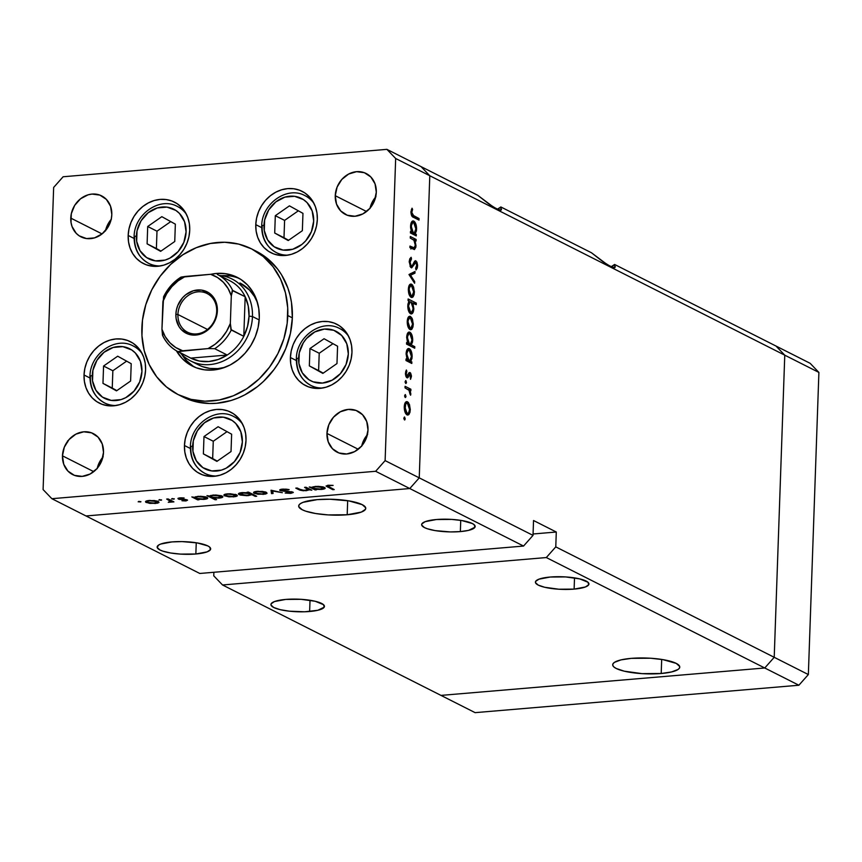 <?xml version="1.0" encoding="UTF-8"?>
<svg xmlns="http://www.w3.org/2000/svg" width="862" height="862" viewBox="0 0 862 862"><rect width="100%" height="100%" fill="white"/><g stroke="black" fill="none" stroke-linecap="round" stroke-linejoin="round"><path stroke-width="1.29" d="M764.756 667.985L440.978 695.397L475.113 712.648L222.536 584.975L546.303 557.552L798.88 685.236L475.113 712.648L798.88 685.236L808.351 674.558L798.88 685.236L764.756 667.985L440.978 695.397L764.756 667.985L774.216 657.307L764.756 667.985L440.978 695.397L222.536 584.975L213.754 575.838L222.536 584.975L546.303 557.552L764.756 667.985L774.216 657.307L808.351 674.558L555.774 546.874L546.303 557.552L555.774 546.874L774.216 657.307L764.756 667.985M614.617 264.472L775.994 346.039L784.765 355.176L774.216 657.307L784.765 355.176L774.216 657.307L784.765 355.176L818.9 372.427L808.351 674.558L818.9 372.427L429.793 175.74L419.244 477.86L409.784 488.538L523.557 546.055L199.779 573.467L86.006 515.961L409.784 488.538L86.006 515.961L199.779 573.467L523.557 546.055L533.018 535.377L419.244 477.86L409.784 488.538L523.557 546.055L533.018 535.377L533.535 520.519L556.292 532.016L555.774 546.874L556.292 532.016L533.535 520.519L533.018 535.377L419.244 477.86L429.793 175.74L419.244 477.86L429.793 175.74L784.765 355.176L775.994 346.039L784.765 355.176L775.994 346.039L810.129 363.301L818.9 372.427L810.129 363.301L614.617 264.472L611.072 266.789A42.066 9.902 -178 0 0 614.617 264.472L614.875 267.651L610.738 266.617L602.646 261.477L591.494 252.781L500.844 206.955L497.299 209.272A42.066 9.902 -178 0 0 500.844 206.955L501.102 210.145L496.965 209.11L488.873 203.96L477.72 195.275L421.022 166.603L429.793 175.74L395.669 158.489L385.12 460.61L419.244 477.86L385.12 460.61L395.669 158.489L386.887 149.352L421.022 166.603L429.793 175.74L421.022 166.603L386.887 149.352L63.12 176.764L386.887 149.352L395.669 158.489L429.793 175.74L421.022 166.603L477.72 195.275L493.366 207.02L499.561 210.156L501.102 210.145L501.533 209.067L501.102 210.145M309.63 611.503A26.776 6.303 2 0 1 270.927 604.531A26.776 6.303 2 0 1 285.742 599.424L274.45 601.568L271.142 603.799L270.991 605.027L273.739 607.494L280.139 609.649L289.201 611.169L304.728 611.783L317.884 610.264L324.231 607.139L323.498 604.661L315.233 601.277L301.053 599.316L285.742 599.424A26.776 6.303 2 0 1 324.435 606.395A26.776 6.303 2 0 1 309.63 611.503L310.018 600.275L309.63 611.503M574.124 589.112A26.776 6.303 2 0 1 535.421 582.141A26.776 6.303 2 0 1 550.225 577.034L538.944 579.178L535.636 581.397L535.485 582.637L538.233 585.104L544.633 587.259L558.802 589.22L574.124 589.112L585.406 586.968L588.714 584.738L587.992 582.259L579.727 578.887L565.547 576.926L550.225 577.034A26.776 6.303 2 0 1 588.929 584.005A26.776 6.303 2 0 1 574.124 589.112L574.512 577.885L574.124 589.112M460.351 531.595A26.776 6.303 2 0 1 421.647 524.624A26.776 6.303 2 0 1 436.452 519.517L425.171 521.661L421.863 523.891L421.712 525.12L424.46 527.587L427.25 528.729L435.138 530.604L450.276 531.919L460.351 531.595L468.605 530.367L474.94 527.232L474.219 524.753L472.344 523.536L461.676 520.519L451.774 519.409L436.452 519.517A26.776 6.303 2 0 1 475.156 526.499A26.776 6.303 2 0 1 460.351 531.595L460.739 520.368L460.351 531.595M195.857 553.997A26.776 6.303 2 0 1 157.153 547.014A26.776 6.303 2 0 1 171.969 541.918L160.677 544.062L158.533 545.118L157.218 547.51L159.966 549.978L162.756 551.12L170.644 552.995L180.546 554.104L195.857 553.997L207.149 551.852L210.457 549.622L209.725 547.144L207.85 545.926L197.182 542.909L182.033 541.595L171.969 541.918A26.776 6.303 2 0 1 210.662 548.889A26.776 6.303 2 0 1 195.857 553.997L196.245 542.758L195.857 553.997M347.192 514.765A33.553 7.898 2 0 1 298.683 506.026A33.553 7.898 2 0 1 317.238 499.626L303.101 502.32L300.407 503.645L298.952 505.1L298.758 506.651L302.206 509.733L305.708 511.166L315.589 513.515L327.991 514.905L347.192 514.765L361.34 512.082L365.477 509.291L365.671 507.75L362.223 504.658L348.841 500.876L329.866 499.227L317.238 499.626A33.553 7.898 2 0 1 365.747 508.364A33.553 7.898 2 0 1 347.192 514.765L347.677 500.693L347.192 514.765M661.197 673.502A33.553 7.898 2 0 1 612.699 664.764A33.553 7.898 2 0 1 631.253 658.363L620.909 659.904L614.423 662.372L612.957 663.837L612.774 665.378L613.873 666.94L616.222 668.47L624.239 671.175L642.007 673.631L661.197 673.502L671.541 671.951L678.028 669.483L679.493 668.018L679.676 666.477L676.239 663.384L662.856 659.613L650.454 658.223L631.253 658.363A33.553 7.898 2 0 1 679.762 667.102A33.553 7.898 2 0 1 661.197 673.502L661.693 659.419L661.197 673.502M213.884 572.271L213.754 575.838L213.884 572.271M614.875 267.651L615.306 266.573L614.875 267.651L613.335 267.673L607.139 264.537L591.494 252.781L500.844 206.955M533.072 533.987L556.292 532.016L533.072 533.987M202.236 366.544L209.854 368.43L217.827 368.602L224.734 367.384A45.891 39.749 116.8 0 1 198.68 364.982L190.717 360.962A45.891 39.749 116.8 0 1 180.201 352.795A45.891 39.749 -63.2 0 0 224.917 360.251A45.891 39.749 -63.2 0 0 252.458 316.526A45.891 39.749 -63.2 0 0 219.314 275.431A45.891 39.749 116.8 0 1 232.126 279.04A45.891 39.749 116.8 0 1 252.458 316.526L259.193 319.931L252.458 316.526A45.891 39.749 116.8 0 1 190.717 360.962M181.774 354.465A49.716 43.057 -63.2 0 0 194.715 367.169M259.29 317.959A49.716 43.057 116.8 0 1 192.398 366.102A49.716 43.057 116.8 0 1 176.398 350.791L182.205 358.538L188.724 363.969L196.256 367.783L204.499 369.82L213.14 370.013L221.846 368.354L230.283 364.906L238.127 359.788L245.077 353.215L250.864 345.425L255.26 336.73L258.115 327.452L259.29 317.959L258.772 308.618L256.553 299.771L252.738 291.765L247.459 284.923L240.94 279.482L233.408 275.668L225.154 273.631L216.513 273.437L211.007 274.278A49.716 43.057 116.8 0 1 237.265 277.359A49.716 43.057 116.8 0 1 259.29 317.959M256.219 251.23L267.813 258.848L277.542 268.976L281.583 274.859L287.854 287.994L290.009 295.116L291.485 302.508L292.347 317.852A81.588 70.662 -63.2 0 0 256.186 251.208L251.639 248.913A81.588 70.662 116.8 0 1 287.789 315.546L292.347 317.852L290.408 333.432L285.731 348.647L278.512 362.913L274.03 369.529L263.535 381.37L257.619 386.488L244.743 394.882L237.912 398.072L230.897 400.55L216.621 403.276L209.477 403.502L195.555 401.66L182.55 396.832M141.864 327.905A81.588 70.662 116.8 0 1 251.639 248.913L238.655 244.097L224.734 242.254L210.436 243.472L196.299 247.685L182.873 254.753L170.687 264.386L160.181 276.228L151.787 289.815L145.818 304.631L142.489 320.104L141.95 335.641L144.202 350.64L149.18 364.529L156.679 376.78L166.409 386.909L177.992 394.527A81.588 70.662 116.8 0 1 141.864 327.905M128.169 235.455L134.106 238.451L128.169 235.455L128.988 228.883L130.959 222.461L134.009 216.437L138.017 211.05L142.823 206.503L148.253 202.958L154.093 200.566L160.116 199.413L166.107 199.553L171.807 200.965L177.022 203.604L181.548 207.365L185.201 212.106L187.841 217.644L189.371 223.775L189.737 230.24A34.415 29.804 116.8 0 1 143.426 263.567A34.415 29.804 116.8 0 1 128.169 235.455A34.415 29.804 116.8 0 1 174.48 202.128A34.415 29.804 116.8 0 1 189.737 230.24L188.918 236.813L186.946 243.235L183.897 249.258L179.889 254.646L175.083 259.203L169.652 262.738L163.812 265.13L157.789 266.283L151.798 266.142L146.098 264.731L140.883 262.091L136.358 258.331L132.716 253.59L130.065 248.051L128.535 241.931L128.169 235.455M255.777 224.648L261.703 227.643L255.777 224.648L256.596 218.075L258.568 211.664L261.617 205.641L265.615 200.243L270.431 195.696L275.862 192.151L281.702 189.769L287.725 188.616L293.705 188.746L299.416 190.157L304.631 192.797L309.146 196.558L312.798 201.309L315.438 206.848L316.979 212.968L317.335 219.444A34.415 29.804 116.8 0 1 271.034 252.76A34.415 29.804 116.8 0 1 255.777 224.648A34.415 29.804 116.8 0 1 302.088 191.332A34.415 29.804 116.8 0 1 317.335 219.444L316.516 226.016L314.544 232.428L311.505 238.451L307.497 243.838L302.691 248.396L297.261 251.93L291.421 254.322L285.387 255.475L279.407 255.346L273.696 253.934L268.481 251.295L263.966 247.523L260.313 242.782L257.673 237.244L256.143 231.124L255.777 224.648M290.408 357.525L296.334 360.521L290.408 357.525L291.227 350.953L293.188 344.531L296.237 338.507L300.245 333.12L305.051 328.562L310.482 325.028L316.322 322.636L322.356 321.483L328.336 321.612L334.047 323.034L339.251 325.664L343.776 329.435L347.429 334.176L350.069 339.714L351.599 345.834L351.965 352.31A34.415 29.804 116.8 0 1 305.654 385.637A34.415 29.804 116.8 0 1 290.408 357.525A34.415 29.804 116.8 0 1 336.708 324.198A34.415 29.804 116.8 0 1 351.965 352.31L351.146 358.883L349.175 365.305L346.125 371.317L342.128 376.716L337.311 381.263L331.881 384.808L326.041 387.2L320.017 388.342L314.037 388.212L308.327 386.801L303.112 384.161L298.597 380.401L294.944 375.66L292.304 370.121L290.763 363.99L290.408 357.525M184.446 445.503L190.383 448.499L184.446 445.503L185.265 438.93L187.237 432.508L190.286 426.485L194.295 421.098L199.1 416.551L204.531 413.006L210.371 410.614L216.394 409.461L222.385 409.601L228.085 411.012L233.3 413.652L237.826 417.413L241.479 422.154L244.118 427.692L245.648 433.823L246.015 440.288A34.415 29.804 116.8 0 1 199.704 473.615A34.415 29.804 116.8 0 1 184.446 445.503A34.415 29.804 116.8 0 1 230.757 412.176A34.415 29.804 116.8 0 1 246.015 440.288L245.196 446.861L243.224 453.283L240.175 459.306L236.166 464.693L231.361 469.251L225.93 472.785L220.09 475.177L214.067 476.33L208.076 476.19L202.376 474.779L197.161 472.139L192.635 468.378L188.993 463.637L186.343 458.099L184.813 451.979L184.446 445.503M84.034 374.992L89.96 377.987L84.034 374.992L84.853 368.419L86.825 361.997L89.864 355.984L93.872 350.586L98.688 346.039L104.108 342.494L109.948 340.102L115.982 338.96L121.962 339.089L127.673 340.501L132.888 343.141L137.403 346.901L141.056 351.642L143.695 357.18L145.236 363.311L145.592 369.776A34.415 29.804 116.8 0 1 99.281 403.104A34.415 29.804 116.8 0 1 84.034 374.992A34.415 29.804 116.8 0 1 130.345 341.664A34.415 29.804 116.8 0 1 145.592 369.776L144.773 376.349L142.801 382.771L139.763 388.794L135.754 394.182L130.949 398.74L125.518 402.274L119.678 404.666L113.644 405.819L107.664 405.69L101.953 404.267L96.738 401.627L92.223 397.867L88.57 393.126L85.931 387.588L84.401 381.467L84.034 374.992M326.957 433.435L358.247 449.253L326.957 433.435L328.821 424.772L333.519 417.165L340.339 411.777L348.259 409.407L356.049 410.441L362.536 414.708L366.738 421.561L367.999 429.966A22.951 19.869 116.8 0 1 337.128 452.184A22.951 19.869 116.8 0 1 326.957 433.435A22.951 19.869 116.8 0 1 357.827 411.217A22.951 19.869 116.8 0 1 367.999 429.966L366.135 438.629L361.437 446.236L354.616 451.623L346.696 453.983L338.906 452.959L332.42 448.693L328.217 441.829L326.957 433.435M70.77 218.097L102.061 233.914L94.529 237.88L86.523 238.558L79.239 235.854L76.222 233.343L72.031 226.49L71.007 222.407L71.309 213.711L74.66 205.415L80.532 198.788L88.043 194.834L92.062 194.069L99.863 195.103L106.349 199.37L110.541 206.223L111.812 214.616A22.951 19.869 116.8 0 1 80.931 236.834A22.951 19.869 116.8 0 1 70.77 218.097A22.951 19.869 116.8 0 1 101.641 195.879A22.951 19.869 116.8 0 1 111.812 214.616L111.263 219.002L107.922 227.299L102.039 233.925L70.77 218.097M335.253 195.696L366.544 211.513L335.253 195.696L337.117 187.043L341.815 179.436L348.647 174.038L356.556 171.678L364.357 172.702L370.843 176.969L375.035 183.832L376.295 192.226A22.951 19.869 116.8 0 1 345.425 214.444A22.951 19.869 116.8 0 1 335.253 195.696A22.951 19.869 116.8 0 1 366.135 173.488A22.951 19.869 116.8 0 1 376.295 192.226L374.442 200.889L369.744 208.496L362.913 213.884L355.004 216.254L347.203 215.22L340.716 210.953L336.525 204.1L335.253 195.696M62.463 455.826L93.753 471.643L62.463 455.826L64.327 447.173L69.025 439.566L75.856 434.168L83.765 431.808L91.555 432.843L98.042 437.109L102.244 443.962L103.505 452.356A22.951 19.869 116.8 0 1 72.634 474.574A22.951 19.869 116.8 0 1 62.463 455.826A22.951 19.869 116.8 0 1 93.333 433.618A22.951 19.869 116.8 0 1 103.505 452.356L101.651 461.019L96.943 468.626L90.122 474.025L82.202 476.384L74.412 475.35L67.926 471.083L63.734 464.23L62.463 455.826M43.1 489.573L53.649 187.442L43.1 489.573L51.871 498.699L86.006 515.961L409.784 488.538L375.649 471.288L51.871 498.699L375.649 471.288L385.12 460.61L375.649 471.288L409.784 488.538L419.244 477.86L409.784 488.538L86.006 515.961L51.871 498.699L43.1 489.573M410.258 238.074L410.312 236.522L416.13 239.464L416.077 241.015L415.021 240.487L415.893 247.135L414.46 249.538L409.924 247.631L409.978 246.069L414.299 247.911L415.301 245.25L414.072 240.358L410.258 238.074L413.911 240.164L415.301 245.25L414.04 247.944L409.978 246.069L409.924 247.631L414.363 249.549L416.012 245.885L415.021 240.487L416.077 241.015L416.13 239.464L410.312 236.522L410.258 238.074M411.206 267.726L413.911 264.946L412.693 265.043L413.911 264.946L414.794 263.018L413.609 263.115L415.861 262.393L416.777 265.442L415.635 268.319L416.077 269.968L417.585 266.035L416.723 266.099L417.585 266.035L415.883 260.82L414.633 261.175L412.068 265.949L410.032 266.283L411.271 266.175L410.043 262.102L409.213 262.167L410.043 262.102L411.497 258.966L409.676 259.117L411.497 258.966L411.142 257.296L409.224 261.692L410.571 267.188L409.245 261.261L409.838 258.762L411.142 257.296L411.497 258.966L410.032 262.414L410.937 265.905L412.187 265.819L415.387 260.712L416.917 262.08L417.585 265.194L417.294 267.985L416.077 269.968L415.635 268.319L416.777 264.968L415.861 262.393L411.68 267.834M408.976 274.525L415.01 271.465L414.956 273.146L410.571 275.215L414.654 281.562L414.6 283.242L408.976 274.525L414.6 283.242L414.654 281.562L410.571 275.215L414.956 273.146L415.01 271.465L408.976 274.525M411.583 284.212C409.73 283.641 408.653 285.322 408.362 289.255C408.372 293.328 409.299 296.022 411.131 297.315L413.264 296.625L410.506 296.862L413.264 296.625L414.385 292.304L413.652 292.358L414.385 292.304L413.588 286.981L411.583 284.212L410.01 284.341L411.583 284.212L412.682 285.203L414.396 291.615L414.062 294.815L412.779 297.153L411.131 297.315L409.493 295.375L408.459 287.994L409.385 285.042L411.583 284.212L410.765 284.029M410.463 316.429C408.599 315.869 407.532 317.55 407.241 321.483C407.252 325.556 408.179 328.25 410 329.543L412.133 328.853L409.375 329.09L412.133 328.853L413.264 324.521L412.521 324.586L413.264 324.521L412.467 319.209L410.463 316.429L408.89 316.57L410.463 316.429L412.047 318.24L413.275 323.843L412.93 327.043L411.659 329.381L410 329.543L408.372 327.603L407.327 320.222L408.265 317.259L410.463 316.429L409.644 316.246M409.364 348.679L407.769 348.808L409.364 348.679C407.51 348.119 406.422 349.81 406.11 353.743L407.036 359.486L406.013 359.573L407.036 359.486L406.034 358.969L405.98 360.531L411.799 363.473L411.853 361.911L408.092 361.598L411.853 361.911L411.799 363.473L405.98 360.531L406.034 358.969L407.036 359.486L406.207 352.483L408.189 348.56L410.506 349.757L411.767 352.914L412.014 358.29L410.775 361.372L412.133 356.846C412.111 352.741 411.196 350.015 409.364 348.679L408.523 348.485M404.472 419.934L405.183 418.824L403.922 418.932L405.183 418.824L404.58 417.036L403.858 418.145L404.44 417.003L404.957 419.751L403.858 418.436L404.655 419.966M407.478 401.778C405.625 401.207 404.547 402.899 404.256 406.821C404.267 410.894 405.194 413.588 407.026 414.891L409.148 414.191L406.401 414.428L409.148 414.191L410.28 409.87L409.547 409.935L410.28 409.87L409.482 404.558L407.478 401.778L405.905 401.907L407.478 401.778L408.577 402.769L410.29 409.181L409.956 412.381L408.674 414.719L407.026 414.891L405.388 412.941L404.353 405.56L405.28 402.608L407.478 401.778L406.659 401.595M405.259 397.479L405.97 396.369L404.709 396.477L405.97 396.369L405.355 394.591L404.644 395.701L405.226 394.559L405.905 396.908L405.129 397.393L404.644 395.992L405.442 397.522M405.021 387.868L405.075 386.305L410.894 389.247L410.84 390.809L409.989 390.378L410.592 395.205L409.181 390.4L405.021 387.868L408.965 390.141L410 394.031L410.84 393.945L409.989 390.378L410.84 390.809L410.894 389.247L405.075 386.305L405.021 387.868M405.743 383.482L406.465 382.372L405.194 382.48L406.465 382.372L405.851 380.595L405.129 381.704L405.722 380.551L406.39 382.9L405.743 383.482L405.14 381.995L405.927 383.525M410.032 372.535L409.181 372.599L410.603 373.03L411.443 375.854L410.506 379.323L410.15 374.205L407.457 377.868L406.336 377.179L405.496 374.69L406.347 369.992L406.853 371.296L406.185 374.345L406.907 376.144L408.976 372.804L410.032 372.535L409.116 372.653L407.004 376.198L406.153 373.494L406.853 371.296L406.347 369.992L405.431 373.214L406.983 377.772L407.898 377.642L410.01 374.097L410.506 379.323L411.443 376.5L410.689 376.565L411.443 376.5L410.032 372.535L409.116 372.653M409.946 332.226L408.34 332.366L409.946 332.226C408.082 331.665 406.993 333.357 406.681 337.301L407.607 343.033L406.605 342.526L406.552 344.078L414.719 348.216L414.773 346.653L411.303 344.897L408.62 345.123L411.303 344.897L414.773 346.653L414.719 348.216L406.552 344.078L406.605 342.526L407.607 343.033L406.778 336.04L408.76 332.118L411.088 333.314L412.338 336.471L412.575 341.848L411.303 344.897L412.704 340.393C412.682 336.299 411.767 333.572 409.946 332.226L409.094 332.042M410.56 313.768C412.424 314.318 413.501 312.626 413.814 308.682L413.07 308.747L413.814 308.682L412.833 302.928L411.993 303.004L416.238 304.652L416.292 303.101L413.609 303.327L416.292 303.101L408.125 298.963L408.071 300.526L409.148 301.064L408.071 300.526L408.125 298.963L416.292 303.101L416.238 304.652L412.833 302.928L413.782 309.329L413.254 311.925L411.745 313.876L409.418 312.68L408.049 309.016L407.909 304.146L409.148 301.064L407.791 305.59C407.812 309.695 408.739 312.421 410.56 313.768L411.4 313.951M413.825 221.103L412.23 221.243L413.825 221.103C411.961 220.543 410.872 222.234 410.56 226.178L411.497 231.91L410.463 231.997L411.497 231.91L410.484 231.404L410.431 232.966L416.249 235.908L416.303 234.345L412.542 234.033L416.303 234.345L416.249 235.908L410.431 232.966L410.484 231.404L411.497 231.91L410.581 227.687L410.872 223.754L412.639 220.995L414.967 222.191L416.217 225.348L416.465 230.725L415.225 233.807L416.583 229.27C416.561 225.176 415.646 222.45 413.825 221.103L412.973 220.92M411.777 212.429L412.435 214.961L419.04 218.539L418.986 220.101L411.734 215.856L410.969 211.632L412.025 208.205L412.607 209.434L411.777 212.429L412.607 209.434L412.025 208.205L410.958 211.923C411.109 215.231 411.993 217.041 413.609 217.375L418.986 220.101L419.04 218.539L413.738 215.866L411.842 216.028L413.738 215.866L411.777 212.429L410.948 212.494L411.777 212.429M308.025 489.25L308.057 488.291L308.025 489.25L305.601 490.37L301.441 490.036L297.218 488L295.785 488.118L298.758 489.627L298.78 488.797L298.758 489.627L306.064 490.747L309.35 489.788L309.383 488.959L309.35 489.788L311.828 490.198L306.01 487.256L304.577 487.375L306.01 487.256L311.828 490.198L309.35 489.788L303.478 490.79L299.922 490.144L295.785 488.118L303.941 490.424L308.079 489.605L304.577 487.375L308.122 489.476L308.154 488.345M291.485 492.234L291.507 491.674L290.149 492.935L285.203 493.042L290.806 493.366L292.886 492.094L281.583 490.489L283.372 489.077L289.136 489.594L282.542 489.12C279.924 489.4 279.126 489.896 280.139 490.597L279.751 489.885L280.98 489.347L285.968 489.131L289.136 489.594L288.188 489.907L283.07 489.562L281.583 490.489L293.328 492.493L290.806 493.366L285.203 493.042L291.485 492.234L280.139 490.597L291.712 492.461L291.744 491.728M271.024 490.219L282.37 492.698L272.704 491.006L273.071 493.484L271.519 493.614L271.024 490.219L271.519 493.614L273.071 493.484L272.704 491.006L282.37 492.698L271.024 490.219M266.347 492.321L267.048 493.215L265.528 494.045L257.943 494.26L253.794 493.042L253.891 492.116L255.195 491.62L262.447 491.394L266.347 492.321L257.307 491.318C253.784 491.706 252.771 492.385 254.268 493.344L263.33 494.368L266.811 493.506L266.347 492.321L266.811 493.506M236.673 494.831L237.384 495.725L235.854 496.555L228.926 496.846L224.335 495.704L223.937 494.928L225.101 494.238L230.165 493.743L236.673 494.831L227.633 493.829C224.109 494.228 223.096 494.896 224.605 495.855L233.656 496.878L237.136 496.016L236.673 494.831L237.136 496.016M198.012 499.206L199.079 499.744L197.657 499.863L191.827 496.921L194.273 497.309L200.48 496.264L205.425 496.814L207.667 498.301L203.906 499.4L198.012 499.206L203.906 499.4C207.44 499.001 208.485 498.322 207.031 497.363L197.926 496.35L194.273 497.309L191.827 496.921L197.657 499.863L199.079 499.744L198.012 499.206M138.836 501.35L140.905 501.846L138.168 501.803M158.306 501.468L159.007 502.363L157.487 503.192L149.902 503.408L145.753 502.19L145.85 501.264L147.154 500.768L154.406 500.542L158.306 501.468L149.266 500.466C145.732 500.854 144.73 501.533 146.228 502.492L155.289 503.516L158.77 502.654L158.306 501.468L158.77 502.654M159.502 499.604L161.582 500.089L158.834 500.046M170.364 501.081L170.396 500.1L170.364 501.081L168.295 502.298L171.624 501.565L171.657 500.736L171.624 501.565L173.919 501.878L168.101 498.936L166.668 499.055L168.101 498.936L173.919 501.878L168.295 502.298L170.45 501.199L166.668 499.055L170.504 501.382L170.547 500.175M172.184 498.527L174.264 499.023L171.516 498.979M179.673 498.872L180.804 497.816L184.123 497.977L180.007 497.87L178.272 499.001L178.294 498.193L178.272 499.001L179.716 499.41L184.91 499.389L185.815 500.046L185.836 499.507L185.093 500.563L181.99 500.768L185.804 500.93L187.56 500.143L186.095 500.897L181.99 500.768L185.944 500.122L178.542 499.12L177.938 498.408L179.371 497.934L184.123 497.977L179.673 498.872L187.226 499.906L179.468 498.656M213.097 497.891L216.577 499.648L215.144 499.766L206.977 495.639L209.412 496.027L215.619 494.982L221.48 495.79L222.676 497.169L219.045 498.117L213.097 497.891L219.045 498.117C222.59 497.719 223.635 497.04 222.18 496.081L213.065 495.068L209.412 496.027L206.977 495.639L215.144 499.766L216.577 499.648L213.097 497.891M248.159 492.795L247.082 492.245L248.515 492.127L256.682 496.253L255.249 496.372L251.844 494.659L247.006 495.715L240.261 495.057L238.429 494.001L239.658 493.032L248.159 492.795L242.265 492.59C238.72 492.989 237.675 493.667 239.13 494.626L248.245 495.639L251.844 494.659L255.249 496.372L256.682 496.253L248.515 492.127L247.082 492.245L248.159 492.795L248.181 492.159L248.159 492.795M315.46 489.26L316.537 489.799L315.104 489.918L309.286 486.976L311.721 487.364L317.938 486.319L322.884 486.868L325.125 488.355L321.946 489.4L315.46 489.26L321.364 489.454C324.899 489.056 325.944 488.377 324.489 487.418L315.384 486.405L311.721 487.364L309.286 486.976L315.104 489.918L316.537 489.799L315.46 489.26M329.09 485.662L328.034 486.383L334.23 489.573L332.797 489.691L326.084 486.093L328.357 485.241L333.12 485.381L326.051 485.974L332.797 489.691L334.23 489.573L327.819 486.114L329.09 485.662M369.938 208.572L373.278 200.275L375.951 196.687M97.147 468.702L100.488 460.405L103.16 456.817M105.444 230.962L108.784 222.676L111.457 219.077M361.631 446.311L364.982 438.015L367.654 434.426M63.12 176.764L53.649 187.442L63.12 176.764M102.869 457.151A22.951 19.869 -63.2 0 0 97.234 468.292M375.66 197.01A22.951 19.869 -63.2 0 0 370.024 208.162M111.176 219.411A22.951 19.869 -63.2 0 0 105.541 230.553M367.363 434.75A22.951 19.869 -63.2 0 0 361.728 445.902M180.32 395.647A81.588 70.662 -63.2 0 0 182.572 396.843A81.588 70.662 -63.2 0 0 292.347 317.852L287.789 315.546A81.588 70.662 116.8 0 1 178.025 394.537L191.008 399.354L204.93 401.196L219.228 399.99L233.365 395.766L246.791 388.708L258.977 379.064L269.472 367.223L277.876 353.635L283.846 338.82L287.175 323.347L287.714 307.809L285.451 292.811L280.484 278.922L272.985 266.681L263.255 256.553L251.672 248.924M239.496 278.588A49.716 43.057 -63.2 0 0 221.599 275.7M229.712 275.926L221.071 275.732M181.473 353.991L186.752 360.833L193.282 366.275M239.916 282.984L249.506 290.052L254.376 296.377L257.469 302.627A45.891 39.749 116.8 0 0 240.089 283.07L240.261 283.156M140.161 502.018L140.829 501.576M146.281 501.037L146.228 502.492L146.281 501.037M145.506 501.749L146.228 502.492M147.661 502.374L153.63 503.203L157.412 502.061L156.884 500.973L156.862 501.587L149.999 500.413L147.37 501.436L147.661 502.374C146.518 501.641 147.294 501.124 149.988 500.833L156.862 501.587C158.015 502.32 157.25 502.848 154.578 503.149L147.661 502.374L147.143 500.768M156.862 501.587L157.434 502.158L157.466 501.134M160.828 500.272L161.496 499.82M168.65 499.217L168.618 500.046L168.65 499.217M173.521 499.195L174.178 498.753M185.815 500.046L185.093 500.563M197.689 498.764L197.657 499.863L197.689 498.764M207.742 498.085L207.031 497.363M196.159 498.268L202.214 499.098L206.115 497.956L205.619 496.857L205.598 497.482L198.605 496.296L195.889 497.32L196.159 498.268C195.017 497.525 195.825 497.008 198.594 496.717L205.598 497.482C206.697 498.214 205.889 498.742 203.173 499.033L196.159 498.268L195.631 496.695M205.598 497.482L206.115 498.031L206.158 497.008M215.166 498.936L215.144 499.766L215.166 498.936M222.892 496.803L222.18 496.081M211.309 496.986L217.364 497.816L221.254 496.674L220.758 495.575L220.737 496.2L213.744 495.014L211.039 496.038L211.309 496.986C210.156 496.243 210.964 495.725 213.733 495.434L220.737 496.2C221.836 496.932 221.028 497.46 218.312 497.751L211.309 496.986L210.77 495.413M220.737 496.2L221.265 496.749L221.297 495.725M224.648 494.4L224.605 495.855L224.648 494.4M223.872 495.111L224.605 495.855M226.027 495.736L232.007 496.566L235.789 495.434L235.261 494.335L235.24 494.95L228.365 493.786L225.736 494.799L226.027 495.736C224.885 495.003 225.661 494.486 228.355 494.195L235.24 494.95C236.382 495.682 235.617 496.21 232.955 496.512L226.027 495.736L225.521 494.131M235.24 494.95L235.8 495.521L235.832 494.497M255.281 495.542L255.249 496.372L255.281 495.542M251.876 493.829L251.844 494.659L251.876 493.829M239.183 493.204L239.13 494.626L239.183 493.204M238.418 493.904L239.13 494.626M250.002 493.721L243.946 492.892L240.056 494.034L246.618 495.338L250.26 494.669L250.002 493.721C251.144 494.465 250.325 494.982 247.566 495.284L240.563 494.508C239.464 493.775 240.272 493.258 242.998 492.956L250.002 493.721L250.034 492.892L250.562 494.292L250.605 493.183M240.563 494.508L240.045 493.958M254.322 491.89L254.268 493.344L254.322 491.89M253.547 492.601L254.268 493.344M255.702 493.226L261.671 494.055L265.453 492.924L264.925 491.825L264.903 492.439L258.04 491.265L255.411 492.288L255.702 493.226C254.559 492.493 255.335 491.976 258.029 491.685L264.903 492.439C266.056 493.172 265.291 493.7 262.619 494.001L255.702 493.226L255.184 491.62M264.903 492.439L265.474 493.01L265.507 491.986M271.638 490.295L271.519 493.614L271.638 490.295M281.583 490.489L281.324 489.282M306.71 487.612L306.689 488.442L306.71 487.612M315.147 488.819L315.104 489.918L315.147 488.819M325.2 488.14L324.489 487.418M313.617 488.323L319.673 489.153L323.562 488.021L323.067 486.911L323.045 487.536L316.063 486.351L313.348 487.375L313.617 488.323C312.475 487.59 313.283 487.062 316.042 486.771L323.045 487.536C324.155 488.28 323.347 488.797 320.621 489.088L313.617 488.323L313.078 486.75M323.045 487.536L323.573 488.086M332.829 488.862L332.797 489.691L332.829 488.862M327.485 485.349L327.42 486.965L327.485 485.349M409.482 404.558L408.588 404.634L409.482 404.558M407.026 414.891L407.866 415.075M405.765 413.631L408.577 412.941L409.569 409.504C409.321 412.478 408.491 413.76 407.069 413.329L405.657 413.448L407.069 413.329L404.968 407.176L404.246 407.241L404.968 407.176C405.194 404.181 406.013 402.899 407.424 403.33L409.569 409.504L408.297 404.138L406.972 403.19L405.743 403.955L405.065 409.181L406.207 412.51L407.748 413.469L407.069 413.329M404.881 403.351L407.424 403.33M408.114 389.484L410.894 389.247L408.114 389.484M409.213 390.443L409.989 390.378L409.213 390.443M410.592 395.205L410.84 393.945L410 394.02L410.592 395.205M409.601 374.13L408.308 374.248M409.461 374.259L410.01 374.097M407.704 375.864L408.803 375.767L407.704 375.864M406.896 377.728L407.898 377.642L406.896 377.728M406.983 377.772L407.898 377.642M405.679 371.393L406.853 371.296L405.679 371.393M405.42 373.558L406.153 373.494L405.42 373.558M405.894 376.295L407.004 376.198L405.894 376.295M407.575 376.058L407.004 376.198M411.853 361.911L409.17 362.148L411.853 361.911M411.4 356.9L412.133 356.846L411.4 356.9M411.422 356.502C411.196 359.573 410.366 360.876 408.933 360.435L406.25 360.661L408.933 360.435L406.821 354.163L406.099 354.228L406.821 354.163C407.058 351.168 407.888 349.853 409.31 350.231L411.422 356.502L410.506 351.653L409.504 350.349L408.286 350.252L406.896 353.204L407.338 358.118L408.48 360.122L409.838 360.531L411.422 356.502M406.584 360.844L408.933 360.435M406.767 350.263L409.31 350.231M414.773 346.653L412.09 346.88L414.773 346.653M411.971 340.458L412.704 340.393L411.971 340.458M407.295 344.552L407.726 343.518M411.993 340.059C411.767 343.119 410.937 344.434 409.504 343.992L406.821 344.218L409.504 343.992L407.392 337.721L406.67 337.775L407.392 337.721C407.64 334.715 408.459 333.4 409.881 333.777L411.993 340.059L411.088 335.21L410.075 333.896L408.857 333.799L407.478 336.751L407.909 341.675L409.051 343.679L410.409 344.089L411.993 340.059M407.166 344.391L409.504 343.992M407.338 333.82L409.881 333.777M412.467 319.209L411.573 319.285L412.467 319.209M410 329.543L410.84 329.737M412.542 324.155C412.295 327.14 411.465 328.411 410.053 327.991L408.631 328.11L410.053 327.991L407.952 321.838L407.23 321.892L407.952 321.838C408.179 318.843 408.987 317.561 410.398 317.981L412.542 324.155L411.659 319.468L409.515 317.916L408.028 320.88L408.48 325.717L409.612 327.668L410.948 328.066L412.542 324.155M408.75 328.293L410.053 327.991M407.866 318.013L410.398 317.981M408.502 305.935C408.728 302.874 409.558 301.56 410.991 302.002L413.103 308.284C412.866 311.29 412.036 312.594 410.614 312.216L409.202 312.335L410.614 312.216L408.502 305.935L407.78 305.999L408.502 305.935L409.859 311.527L411.519 312.26L413.027 309.253L412.586 304.329L411.443 302.314L410.086 301.905L408.502 305.935M408.502 302.012L410.991 302.002M409.299 312.497L410.614 312.216M413.588 286.981L412.693 287.068L413.588 286.981M411.131 297.315L411.971 297.509M413.674 291.927C413.426 294.912 412.596 296.183 411.174 295.763L409.762 295.882L411.174 295.763L409.073 289.61L408.351 289.675L409.073 289.61C409.299 286.615 410.118 285.333 411.53 285.764L413.674 291.927L412.779 287.24L410.635 285.688L409.148 288.651L409.601 293.489L410.732 295.44L412.079 295.838L413.674 291.927M409.87 296.065L411.174 295.763M408.987 285.785L411.53 285.764M410.668 273.513L414.956 273.146L410.668 273.513M409.482 275.301L410.571 275.215L409.482 275.301M413.577 281.648L414.654 281.562L413.577 281.648M412.068 265.949L411.271 266.175M415.883 260.82L414.633 261.175M414.794 263.018L415.861 262.393M413.34 239.701L416.13 239.464L413.34 239.701M414.213 240.552L415.021 240.487L414.213 240.552M415.258 245.95L416.012 245.885L415.258 245.95M410.032 247.685L412.715 247.459L410.032 247.685M411.045 248.202L414.04 247.944M410.862 249.043L411.206 248.094M416.303 234.345L413.62 234.572L416.303 234.345M415.85 229.335L416.583 229.27L415.85 229.335M415.872 228.936C415.646 231.997 414.827 233.311 413.383 232.869L410.7 233.096L413.383 232.869L411.282 226.598L410.56 226.663L411.282 226.598C411.519 223.592 412.338 222.277 413.76 222.655L415.872 228.936L414.967 224.088L413.954 222.773L412.736 222.676L411.357 225.628L411.799 230.553L412.93 232.557L414.299 232.966L415.872 228.936M411.045 233.268L413.383 232.869M411.217 222.698L413.76 222.655M416.357 218.765L419.04 218.539L416.357 218.765M411.389 209.541L412.607 209.434L411.389 209.541M410.991 211.427L411.928 211.352L410.991 211.427M67.505 440.967L67.689 441.958M140.355 351.427A31.872 27.606 116.8 0 1 140.959 351.491M92.234 375.638A27.789 24.071 116.8 0 1 118.029 346.546A27.789 24.071 116.8 0 1 141.939 371.436L139.687 381.92L133.998 391.132L125.733 397.673L121.014 399.602L111.317 400.421L102.503 397.156L95.897 390.281L92.525 380.864L92.902 370.337L96.943 360.294L104.065 352.267L113.17 347.472L122.867 346.653L131.681 349.929L135.334 352.967L140.409 361.264L141.939 371.436A27.789 24.071 116.8 0 1 116.144 400.528A27.789 24.071 116.8 0 1 92.234 375.638A4.084 0.959 -178 0 0 89.982 376.403A4.084 0.959 2 0 1 92.234 375.638M90.413 376.866A4.084 0.959 2 0 1 89.982 376.403C89.917 388.557 94.777 397.393 104.528 402.899A31.872 27.606 116.8 0 1 90.413 376.866M89.982 376.425C89.82 354.26 115.239 335.889 133.287 346.018A31.872 27.606 116.8 0 1 142.252 353.808M116.122 405.506A31.872 27.606 116.8 0 1 104.528 402.899L110.487 405.905M103.569 366.038L102.966 383.374L116.489 390.874L130.604 381.036L131.218 363.699L117.695 356.2L103.569 366.038L112.857 370.735L112.243 388.072L116.844 390.615L102.966 383.374L112.243 388.072L112.857 370.735L103.569 366.038L117.695 356.2L131.218 363.699L130.604 381.036L116.489 390.874L102.966 383.374L103.569 366.038M126.617 361.146L112.857 370.735L126.617 361.146M346.718 333.95A31.872 27.606 116.8 0 1 347.332 334.025M298.608 358.172A27.789 24.071 116.8 0 1 324.403 329.068A27.789 24.071 116.8 0 1 348.313 353.959L346.061 364.454L340.371 373.666L332.096 380.196L322.517 383.062L313.078 381.812L308.865 379.679L302.271 372.815L298.898 363.398L299.265 352.86L303.316 342.817L306.549 338.464L314.824 331.935L324.403 329.068L333.842 330.318L341.697 335.49L346.783 343.787L348.313 353.959A27.789 24.071 116.8 0 1 322.517 383.062A27.789 24.071 116.8 0 1 298.608 358.172A4.084 0.959 -178 0 0 296.356 358.937A4.084 0.959 2 0 1 298.608 358.172M322.496 388.029A31.872 27.606 116.8 0 1 310.902 385.433A31.872 27.606 116.8 0 1 296.776 359.4A4.084 0.959 2 0 1 296.356 358.937M296.776 359.4A31.872 27.606 116.8 0 1 296.819 358.517M316.85 388.439L310.902 385.433C301.14 379.916 296.291 371.091 296.345 358.948C296.194 336.794 321.612 318.412 339.66 328.541A31.872 27.606 116.8 0 1 348.625 336.331M309.943 348.571L309.339 365.897L322.851 373.397L336.977 363.559L337.581 346.222L324.069 338.734L309.943 348.571L319.22 353.258L318.617 370.595L323.218 373.149L309.339 365.897L318.617 370.595L319.22 353.258L309.943 348.571L324.069 338.734L337.581 346.222L336.977 363.559L322.851 373.397L309.339 365.897L309.943 348.571M332.98 343.679L319.22 353.258L332.98 343.679M240.767 421.938A31.872 27.606 116.8 0 1 241.382 422.003M192.657 446.15A27.789 24.071 116.8 0 1 218.452 417.057A27.789 24.071 116.8 0 1 242.362 441.947L240.11 452.431L234.41 461.644L226.146 468.185L221.426 470.113L211.729 470.932L202.915 467.657L196.32 460.793L192.948 451.376L193.314 440.848L197.366 430.795L204.488 422.768L213.582 417.984L223.28 417.165L232.093 420.43L235.746 423.468L240.832 431.776L242.362 441.947A27.789 24.071 116.8 0 1 216.567 471.04A27.789 24.071 116.8 0 1 192.657 446.15A4.084 0.959 -178 0 0 190.394 446.915A4.084 0.959 2 0 1 192.657 446.15M216.534 476.007A31.872 27.606 116.8 0 1 204.951 473.41A31.872 27.606 116.8 0 1 190.825 447.378A4.084 0.959 2 0 1 190.394 446.915M210.899 476.417L204.951 473.41C195.189 467.894 190.34 459.069 190.394 446.925C190.243 424.772 215.651 406.401 233.71 416.529A31.872 27.606 116.8 0 1 242.675 424.309M203.992 436.549L203.378 453.886L216.901 461.385L231.027 451.548L231.63 434.211L218.108 426.712L203.992 436.549L213.27 441.247L212.666 458.573L217.267 461.127L203.378 453.886L212.666 458.573L213.27 441.247L203.992 436.549L218.108 426.712L231.63 434.211L231.027 451.548L216.901 461.385L203.378 453.886L203.992 436.549M227.029 431.657L213.27 441.247L227.029 431.657M312.098 201.083A31.872 27.606 116.8 0 1 312.701 201.148M263.977 225.294A27.789 24.071 116.8 0 1 289.772 196.202A27.789 24.071 116.8 0 1 313.682 221.092L311.43 231.576L305.741 240.8L301.862 244.474L292.757 249.258L283.059 250.077L274.245 246.812L267.64 239.938L264.278 230.52L264.645 219.993L268.696 209.951L275.808 201.923L284.913 197.129L294.61 196.31L303.424 199.585L307.077 202.624L312.152 210.921L313.682 221.092A27.789 24.071 116.8 0 1 287.886 250.185A27.789 24.071 116.8 0 1 263.977 225.294A4.084 0.959 -178 0 0 261.725 226.059A4.084 0.959 2 0 1 263.977 225.294M262.156 226.534A4.084 0.959 2 0 1 261.725 226.059C261.66 238.224 266.52 247.049 276.271 252.555A31.872 27.606 116.8 0 1 262.156 226.534M261.725 226.081C261.563 203.928 286.981 185.545 305.029 195.674A31.872 27.606 116.8 0 1 313.994 203.464M287.865 255.163A31.872 27.606 116.8 0 1 276.271 252.555L282.23 255.572M275.312 215.694L274.709 233.031L288.231 240.53L302.357 230.693L302.961 213.356L289.438 205.856L275.312 215.694L284.6 220.392L283.997 237.729L288.587 240.272L274.709 233.031L283.997 237.729L284.6 220.392L275.312 215.694L289.438 205.856L302.961 213.356L302.357 230.693L288.231 240.53L274.709 233.031L275.312 215.694M298.36 210.802L284.6 220.392L298.36 210.802M184.49 211.89A31.872 27.606 116.8 0 1 185.104 211.955M136.379 236.102A27.789 24.071 116.8 0 1 162.175 207.009A27.789 24.071 116.8 0 1 186.084 231.9L183.832 242.384L178.132 251.596L169.868 258.137L165.148 260.065L155.451 260.884L146.637 257.609L140.043 250.745L136.67 241.328L137.036 230.8L141.088 220.747L148.21 212.72L157.304 207.936L167.002 207.117L175.816 210.382L179.468 213.42L184.554 221.728L186.084 231.9A27.789 24.071 116.8 0 1 160.289 260.992A27.789 24.071 116.8 0 1 136.379 236.102A4.084 0.959 -178 0 0 134.116 236.867A4.084 0.959 2 0 1 136.379 236.102M134.547 237.33A4.084 0.959 2 0 1 134.116 236.867C134.063 249.021 138.911 257.846 148.673 263.363A31.872 27.606 116.8 0 1 134.547 237.33M134.116 236.878C133.966 214.724 159.373 196.353 177.432 206.481A31.872 27.606 116.8 0 1 186.397 214.261M160.257 265.959A31.872 27.606 116.8 0 1 148.673 263.363L154.621 266.369M147.704 226.501L147.1 243.838L160.623 251.338L174.749 241.5L175.352 224.163L161.83 216.664L147.704 226.501L156.992 231.199L156.388 248.525L160.989 251.079L147.1 243.838L156.388 248.525L156.992 231.199L147.704 226.501L161.83 216.664L175.352 224.163L174.749 241.5L160.623 251.338L147.1 243.838L147.704 226.501M170.751 221.609L156.992 231.199L170.751 221.609M177.928 314.511A21.669 18.77 -63.2 0 0 196.579 333.917A21.669 18.77 -63.2 0 0 216.696 311.225L217.375 310.773A23.199 20.095 116.8 0 1 195.846 335.059A23.199 20.095 116.8 0 1 175.88 314.285L177.928 314.511L207.483 329.446L177.928 314.511A21.669 18.77 116.8 0 1 207.085 293.533A21.669 18.77 116.8 0 1 216.696 311.225A21.669 18.77 116.8 0 1 187.539 332.215A21.669 18.77 116.8 0 1 177.928 314.511L175.88 314.285L176.43 309.857L177.755 305.525L182.518 297.832L185.75 294.761L193.347 290.763L201.449 290.085L208.809 292.811L211.858 295.354L216.103 302.282L217.127 306.409L217.375 310.773L215.5 319.522L210.748 327.215L207.505 330.286L203.841 332.678L195.846 335.059L187.959 334.014L181.397 329.704L178.94 326.504L176.128 318.649L175.88 314.285A23.199 20.095 116.8 0 1 197.42 289.988A23.199 20.095 116.8 0 1 217.375 310.773L216.696 311.225A21.669 18.77 -63.2 0 0 198.044 291.819A21.669 18.77 -63.2 0 0 177.928 314.511M180.826 277.499A43.348 37.54 116.8 0 0 164.254 296.183L162.907 301.635A40.794 35.331 116.8 0 1 185.233 276.454L210.619 274.299A40.794 35.331 116.8 0 1 231.307 295.838L232.654 290.397A43.348 37.54 -63.2 0 0 217.321 274.418L229.831 280.743A43.348 37.54 -63.2 0 0 229.82 280.732L217.299 274.407A43.348 37.54 116.8 0 1 217.321 274.418A43.348 37.54 116.8 0 1 232.654 290.397L245.174 296.722A43.348 37.54 -63.2 0 0 229.831 280.743A43.348 37.54 116.8 0 1 245.174 296.722A43.348 37.54 116.8 0 1 249.043 316.149L252.458 316.526L249.043 316.149L248.245 306.032L245.174 296.722L243.795 336.342L247.523 326.45L249.043 316.149A43.348 37.54 116.8 0 1 243.795 336.342A43.348 37.54 116.8 0 1 227.223 355.025L190.739 358.118L199.456 361.07L208.809 361.523L218.258 359.476L227.223 355.025A43.348 37.54 116.8 0 1 190.739 358.118A43.348 37.54 116.8 0 1 190.707 358.096L178.122 351.577L208.022 348.593L214.713 348.701L227.223 355.025L190.739 358.118A43.348 37.54 -63.2 0 0 190.728 358.107A43.348 37.54 -63.2 0 0 190.739 358.118L178.229 351.793A43.348 37.54 116.8 0 1 178.208 351.782A43.348 37.54 116.8 0 1 162.875 335.803A43.348 37.54 -63.2 0 0 178.208 351.782L181.063 350.899L208.022 348.593L215.166 344.207L221.448 338.357L226.587 331.32L230.348 323.422L231.307 295.838L232.277 290.505L245.174 296.722L243.795 336.342L230.908 329.532L230.348 323.422L231.307 295.838L228.085 288.533L223.398 282.327L217.493 277.51L210.619 274.299L180.718 277.284M181.052 277.101L185.233 276.454L178.089 280.84L171.807 286.69L166.668 293.726L162.907 301.635L161.948 329.209L162.875 335.803M163.575 296.808L161.948 329.209L165.17 336.525L169.857 342.731L175.762 347.548L182.636 350.748A40.794 35.331 116.8 0 1 161.948 329.209L162.509 335.318M227.223 355.025A43.348 37.54 -63.2 0 0 243.795 336.342L231.275 330.017A43.348 37.54 116.8 0 1 214.713 348.701L227.223 355.025M231.275 330.017L230.348 323.422A40.794 35.331 116.8 0 1 208.022 348.593L214.713 348.701A43.348 37.54 -63.2 0 0 231.275 330.017M182.572 396.843L178.025 394.537M186.009 500.229L186.03 499.54M240.045 493.937L240.078 492.913M323.573 488.075L323.606 487.073M327.819 486.103L327.84 485.295M409.806 374.054L408.329 374.183M407.241 376.252L405.916 376.371M411.562 266.239L410.075 266.369M415.549 262.328L413.9 262.468M133.287 346.018L139.235 349.024M339.66 328.541L345.608 331.547M233.71 416.529L239.658 419.535M305.029 195.674L310.988 198.68M177.432 206.481L183.38 209.488M190.728 358.107L178.208 351.782C171.269 348.194 166.043 342.731 162.53 335.372M163.661 296.614C167.713 288.447 173.424 281.982 180.804 277.208"/></g></svg>
